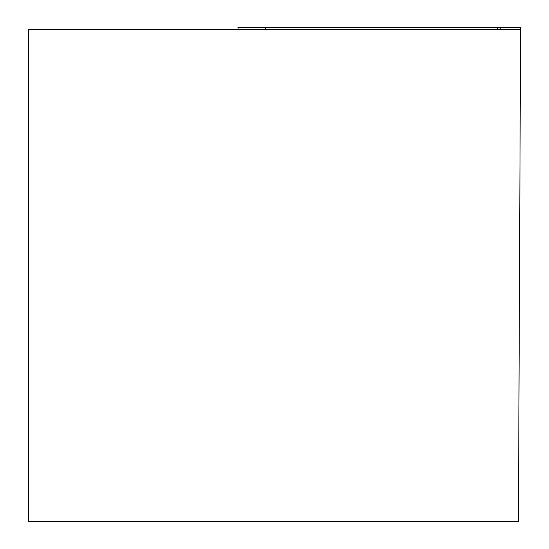 <?xml version="1.0" encoding="UTF-8"?>
<svg xmlns="http://www.w3.org/2000/svg" width="549" height="549" viewBox="0 0 549 549"><rect width="100%" height="100%" fill="white"/><g stroke="black" fill="none" stroke-linecap="round" stroke-linejoin="round"><path stroke-width="0.82" d="M28.424 29.392L520.576 29.392L518.428 521.55L28.424 521.55L28.424 29.392M238.129 29.392L237.937 27.45L520.576 27.45L260.947 27.45M500.654 29.392L500.825 27.45L497.572 27.45L497.442 29.392M265.544 27.45L265.414 29.392M520.383 29.392L520.548 27.45M238.108 29.392L237.937 27.45M520.404 29.392L520.576 27.45"/></g></svg>
